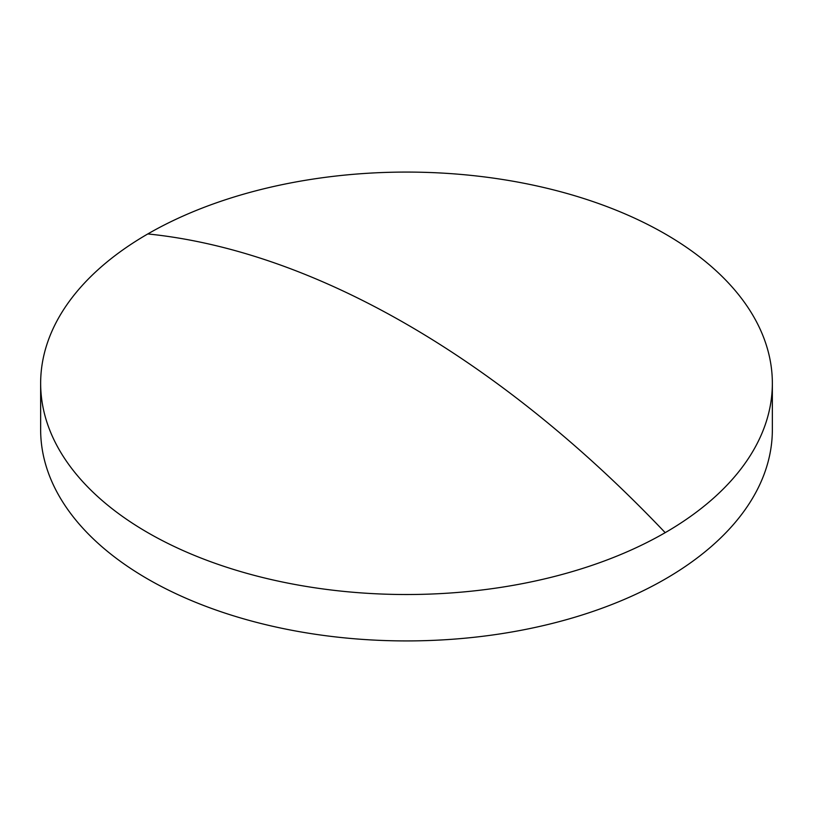 <?xml version="1.0" encoding="UTF-8"?>
<svg xmlns="http://www.w3.org/2000/svg" width="813" height="813" viewBox="0 0 813 813"><rect width="100%" height="100%" fill="white"/><g stroke="black" fill="none" stroke-linecap="round" stroke-linejoin="round"><path stroke-width="1.22" d="M772.35 383.299L772.35 429.701A365.85 211.217 180 0 1 665.197 579.059A365.85 211.217 180 0 1 147.803 579.059A365.85 211.217 180 0 1 40.65 429.701L40.65 383.299A365.85 211.217 180 0 1 147.803 233.941A365.85 211.217 180 0 1 665.197 233.941A365.85 211.217 180 0 1 772.35 383.299A365.85 211.217 180 0 1 665.197 532.657A365.85 211.217 180 0 1 147.803 532.657A365.85 211.217 180 0 1 40.65 383.299M147.803 233.941A960.427 554.507 60 0 1 665.197 532.657"/></g></svg>
